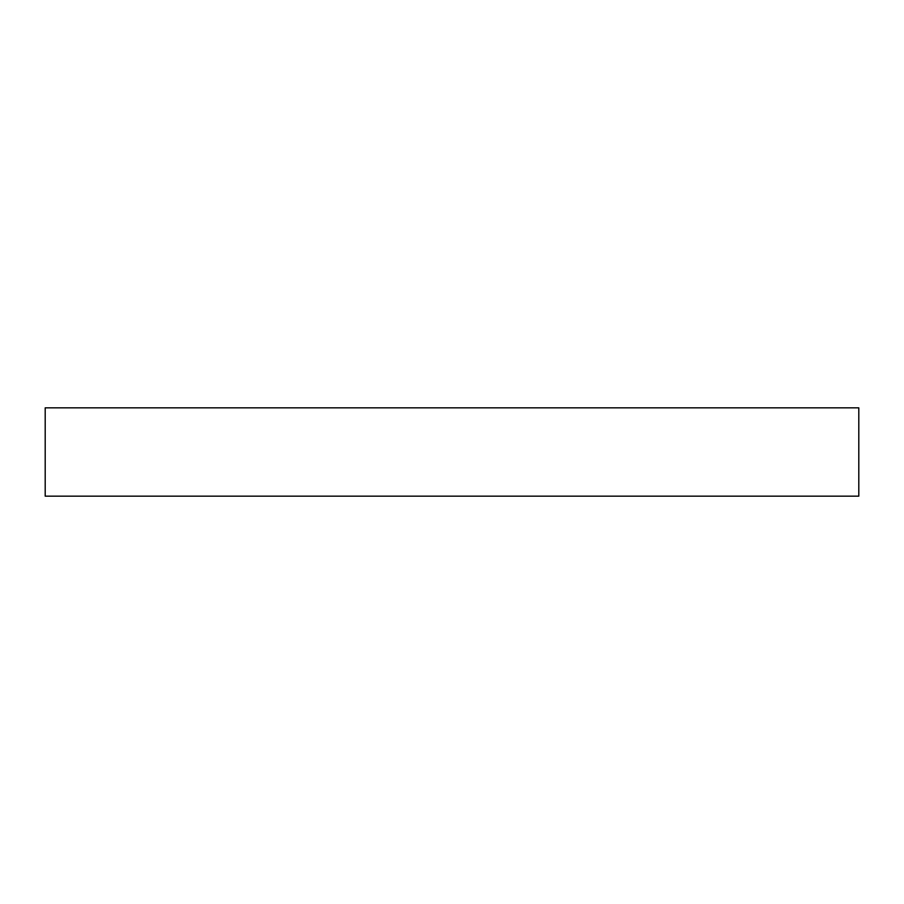 <?xml version="1.0" encoding="UTF-8"?>
<svg xmlns="http://www.w3.org/2000/svg" width="904" height="904" viewBox="0 0 904 904"><rect width="100%" height="100%" fill="white"/><g stroke="black" fill="none" stroke-linecap="round" stroke-linejoin="round"><path stroke-width="1.36" d="M647.027 407.828L858.8 407.828L858.8 496.172L45.2 496.172L45.2 407.828L647.027 407.828"/></g></svg>
